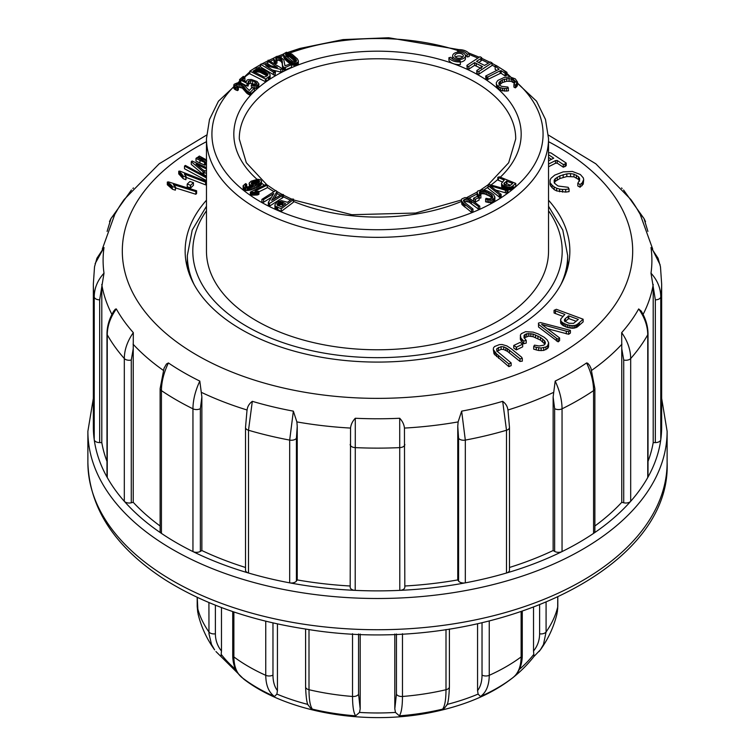 <?xml version="1.0" encoding="UTF-8"?>
<svg xmlns="http://www.w3.org/2000/svg" width="755" height="755" viewBox="0 0 755 755"><rect width="100%" height="100%" fill="white"/><g stroke="black" fill="none" stroke-linecap="round" stroke-linejoin="round"><path stroke-width="1.13" d="M276.991 191.477L275.82 190.487L261.891 199.377L263.561 199.584L273.735 193.544L268.336 202.463L268.336 205.133L269.526 206.134L283.427 197.225L283.427 194.554L281.766 194.356L271.592 200.396L276.991 191.477L276.991 194.158L273.895 199.273M261.891 199.377L261.891 202.057L263.561 202.255L271.432 197.348M258.984 191.798L267.289 187.74L267.289 185.06L265.854 184.513L250.349 192.081L250.349 194.762L250.953 195.224L257.247 194.998L258.927 194.328L258.984 191.364L255.048 191.043L267.289 185.06L275.537 190.666M281.2 211.457L293.346 202.302L293.535 199.131L291.845 199.065L287.551 202.293L281.275 200.594L276.915 202.217L274.905 204.718L274.943 207.984L281.2 211.457L281.2 208.776L293.346 199.631L293.346 202.302M249.084 183.88L250.528 185.06L253.218 185.249L251.5 186.041L247.791 186.872L245.375 186.447L245.13 185.673L246.715 184.296L245.602 183.607L243.082 185.824L244.563 187.636L249.348 187.655L258.587 184.173L260.871 182.54L261.523 180.964L260.343 179.671L257.644 179.265L251.141 181.2L249.188 183.069L249.537 187.24M243.082 185.824L243.676 189.826L245.705 190.581L250.509 190.062L260.305 185.739L261.39 184.446L261.523 180.964M237.542 86.882L242.355 88.099L246.8 93.224L249.669 95.007L254.501 90.666L254.501 87.995L251.849 87.816L249.216 90.458L243.384 84.522L239.486 83.163L236.862 83.069L234.173 84.267L233.852 88.231L235.003 89.543L237.495 90.591L238.363 89.902L238.363 87.231L236.155 86.023L235.862 85.155L236.589 84.4L236.589 86.344M248.178 84.286L250.622 83.258L255.426 84.73M249.037 80.851L252.689 80.879L254.916 81.71L256.945 83.682L255.124 84.805L251.896 84.296L251.217 85.239L256.351 85.843L258.946 84.013L257.03 81.502L251.377 79.501L248.197 79.605L246.998 80.143L246.319 81.757L242.61 79.851L244.913 77.52L243.308 76.378L239.59 79.539L239.59 82.21L247.008 85.995L248.225 85.995L248.178 81.615L249.037 80.851L249.037 83.522M244.299 80.719L244.913 80.19L244.913 77.52M254.501 88.571L258.55 87.495L258.946 84.013M251.217 85.239L251.641 88.024M463.504 200.15L466.128 198.848L467.779 198.971L478.33 206.36L479.784 206.172L469.714 198.376L465.005 197.565L462.003 198.81L461.371 199.726L461.881 204.416L471.601 212.363L472.96 211.693L472.96 209.012L464.24 202.104L463.504 200.15L463.504 201.094M464.306 202.161L466.128 201.528L469.138 202.161L478.33 209.041L479.784 208.842L479.784 206.172M475.386 201.963L479.104 200.113L479.104 197.442L477.283 196.394L473.564 198.235L473.564 200.915L475.386 201.963L475.386 199.292L479.104 197.442M249.848 71.13L249.848 73.811L265.401 81.672L268.978 79.379L270.13 77.784L270.082 74.528L267.563 71.725L262.07 68.931L257.644 67.912L254.501 68.261L249.848 71.13L265.401 78.992L265.401 81.672M479.104 198.206L480.878 197.98L480.878 195.3L479.425 193.516L479.472 192.044L479.472 193.573M479.472 192.044L481.124 191.109L485.087 191.355L489.721 193.506L492.26 195.545L492.76 197.546L491.939 198.357L489.004 198.867L486.06 198.31L485.607 199.16L491.873 199.99L494.865 197.791L493.855 194.988L490.901 192.676L486.739 190.685L482.011 189.703L477.726 191.043L477.113 192.006L477.537 196.536M485.607 199.16L485.607 201.83L491.873 202.67L494.865 200.462L494.902 196.866M479.472 194.724L482.388 193.629L485.087 194.026L489.721 196.177L492.26 198.225M267.685 61.108L277.415 67.384L262.381 63.665L260.588 64.279L260.588 66.95L275.018 75.575L275.462 71.951L265.732 65.676L280.766 69.394L280.766 72.074L282.559 71.47L282.559 68.79L268.157 60.155L267.685 63.779L270.941 65.779M272.215 69.96L280.766 72.074M495.629 190.034L506.888 193.186L507.992 192.421L507.992 189.75L489.325 184.541L488.041 184.833L488.089 188.297L500.225 197.782L501.141 197.017L501.141 194.337L490.004 185.664L491.467 186.126L491.467 186.796M275.943 60.73L278.642 60.211L281.03 61.363L282.143 63.193L282.672 68.073L284.191 70.338L291.468 67.337L291.468 64.656L290.373 63.864L284.965 65.827L283.852 59.994L280.586 56.974L277.038 56.285L273.82 58.003L274.056 62.146L275.698 63.646L276.953 63.193L276.953 60.513L275.669 58.918L275.943 58.059L275.943 59.475M507.87 189.798L510.927 189.656L513.23 188.193L515.759 186.098L515.759 183.418L499.376 176.83L497.828 177.302L497.828 179.983L502.462 182.012M497.828 177.302L504.246 180.049L501.603 183.248L501.603 186.419L504.614 188.863M284.475 58.739L290.496 64.024L295.488 65.666L297.385 65.185L298.31 64.118L298.338 60.872L297.47 58.994L291.94 54.105L286.438 52.255L283.767 53.784L283.729 56.984L284.475 58.739L284.861 56.568L284.861 59.249M448.923 60.381A10.655 6.153 0 0 0 460.427 64.562L460.154 60.664A8.522 4.926 180 0 1 450.952 57.314L448.923 57.701L448.923 60.381M460.427 62.07A6.389 3.69 0 0 0 465.448 58.465L465.448 55.785A6.389 3.69 0 0 0 463.57 53.18A6.389 3.69 0 0 0 456.605 52.378A6.389 3.69 0 0 0 452.66 55.785A6.389 3.69 0 0 0 459.049 59.475A6.389 3.69 0 0 0 465.448 55.785M452.66 55.785L452.66 58.465A6.389 3.69 0 0 0 452.755 59.107M498.913 82.682L502.386 79.898L509.087 78.388L514.164 80.275L514.938 82.437L513.91 84.418L515.372 85.211L517.534 82.097L515.306 78.869L510.144 76.991L504.34 77.378L497.809 80.445L496.318 82.616L496.762 87.448L500.659 90.43L506.388 91.081L508.511 90.76L507.898 87.051L501.452 86.325L499.3 84.72L498.913 82.682L498.913 83.833M513.91 84.418L513.91 87.099L515.372 87.882L517.298 85.872L517.534 82.097M498.913 85.362L502.386 82.578L506.718 81.257L511.248 81.37L514.381 83.248M478.689 62.637L481.633 60.258L481.633 57.578L479.972 56.748L466.911 65.355L467.251 68.922L468.836 69.139L474.64 65.308L481.256 68.488M466.911 65.355L467.251 66.242L468.836 66.459L474.64 62.627L482.615 66.666L476.811 70.489L476.811 73.169L477.396 74.047L478.963 74.113L492.015 65.506L492.015 62.825L490.354 61.986L484.502 65.421L476.537 61.382L480.888 58.512L480.888 61.193M495.148 66.091L499.064 69.262L485.71 76L485.852 76.604L487.9 76.963L500.15 70.791L501.207 70.677L505.095 73.254L506.18 72.924L506.973 72.348L496.262 65.525L495.148 66.091L495.176 69.375L496.771 70.423M485.71 76L485.852 79.284L486.824 79.926L500.15 73.462L501.207 73.358L505.095 75.925L506.18 75.594L506.973 75.028L506.973 72.348M469.176 53.869L467.156 54.256A8.522 4.926 0 0 0 457.955 50.906L457.681 49.688A10.655 6.153 180 0 1 469.176 53.869L469.176 56.55L467.156 56.936A8.522 4.926 0 0 0 465.344 55.143M206.464 138.599L206.464 251.028A171.036 98.745 0 0 0 256.558 320.856A171.036 98.745 0 0 0 442.959 342.26A171.036 98.745 0 0 0 548.536 251.028L548.536 138.599A171.036 98.745 180 0 1 442.959 229.831A171.036 98.745 180 0 1 256.558 208.418A171.036 98.745 180 0 1 206.464 138.599L209.503 119.479L218.44 101.208L252.066 69.668M467.156 54.256L467.156 56.936M457.955 50.906L457.955 52.152M457.681 49.688L457.681 52.18M485.852 76.604L485.852 79.284M486.824 77.246L486.824 79.926M487.9 76.963L487.9 79.634M500.15 70.791L500.15 73.462M501.207 70.677L501.207 73.358M505.095 73.254L505.095 75.925M506.18 72.924L506.18 75.594M495.176 66.695L495.176 69.375M467.251 66.242L467.251 68.922M468.836 66.459L468.836 69.139M474.64 62.627L474.64 65.308M476.282 63.297L476.282 65.978M481.256 65.817L481.256 67.563M476.811 70.489L477.396 74.047M477.396 71.376L478.963 71.442L478.963 74.113M478.963 71.442L492.015 62.825M480.888 58.512L481.633 57.578M499.546 81.7L499.546 84.381M500.744 80.766L500.744 83.446M502.386 79.898L502.386 82.578M504.444 79.124L504.444 81.804M506.718 78.577L506.718 81.257M509.087 78.388L509.087 81.068M511.248 78.69L511.248 81.37M512.834 79.313L512.834 81.993M514.164 80.275L514.164 82.946M514.938 81.361L514.948 82.418M515.372 85.211L515.372 87.882M516.58 84.239L516.58 86.919M517.298 83.192L517.298 85.872M496.299 83.701L496.762 87.448M496.762 84.768L497.687 85.881L497.687 88.552M497.687 85.881L499.036 86.948L499.036 89.628M499.036 86.948L500.659 87.75L500.659 90.43M500.659 87.75L502.537 88.259L502.537 90.94M502.537 88.259L504.397 88.458L504.397 91.138M504.397 88.458L506.388 88.401L506.388 91.081M506.388 88.401L508.511 88.09M462.069 54.049A4.266 2.463 0 0 0 457.417 53.511A4.266 2.463 0 0 0 454.793 55.785A4.266 2.463 0 0 0 459.049 58.248A4.266 2.463 0 0 0 463.315 55.785A4.266 2.463 0 0 0 462.069 54.049M462.626 57.125A4.266 2.463 0 0 0 462.069 56.719A4.266 2.463 0 0 0 455.473 57.125M448.923 57.701A10.655 6.153 0 0 0 460.427 61.891M285.607 54.096L287.882 53.492L290.467 54.605L295.318 58.654L296.517 60.825L294.875 61.825L292.091 60.938L286.862 56.7L285.607 54.096L285.607 54.936M285.909 53.747L285.909 55.53M285.909 56.427L289.561 56.757L295.677 61.721L295.677 59.041M286.438 53.501L286.438 56.181M287.108 53.416L287.108 56.096M287.882 53.492L287.882 56.172M288.778 53.737L288.778 56.417M289.165 53.888L289.165 56.568M289.561 54.077L289.561 56.757M289.995 54.322L289.995 56.993M290.467 54.605L290.467 57.286M290.958 54.936L290.958 57.616M291.487 55.323L291.487 57.993M292.053 55.747L292.053 58.428M292.647 56.219L292.647 58.899M293.27 56.738L293.27 59.419M293.884 57.267L293.884 59.947M294.422 57.767L294.422 60.438M294.903 58.229L294.903 60.9M295.318 58.654L295.318 61.325M295.969 59.4L295.969 61.599M296.186 59.721L296.186 61.429M296.356 60.004L296.356 61.278M296.451 60.277L296.451 61.023M284.861 56.568L285.343 59.805M285.343 57.125L285.928 60.4M285.928 57.72L286.607 58.352L286.607 61.032M286.607 58.352L287.381 59.032L287.381 61.712M287.381 59.032L288.193 59.702L288.193 62.382M288.193 59.702L288.976 60.315L288.976 62.995M288.976 60.315L289.75 60.862L289.75 63.533M289.75 60.862L290.496 61.344L290.496 63.949M290.496 61.344L291.213 61.768L291.213 64.439M291.213 61.768L291.911 62.118L291.911 64.798M291.911 62.118L292.591 62.42L292.591 65.09M292.591 62.42L293.242 62.656L293.242 65.326M293.242 62.656L294.403 62.929L294.403 65.6M294.403 62.929L295.488 62.986L295.488 65.666M295.488 62.986L296.489 62.844L296.489 65.525M296.489 62.844L297.385 62.505L297.385 65.185M297.385 62.505L297.998 62.033L297.998 64.713M297.998 62.033L298.31 64.118M298.31 61.448L298.338 60.872M283.729 54.303L283.842 57.522M283.842 54.841L284.088 58.107M284.088 55.426L284.475 56.059M504.633 185.343L506.888 183.786L510.55 185.258M506.501 181.115L512.692 183.446L509.606 185.834L506.209 185.532L503.934 183.805L506.501 181.115L506.501 183.795M504.633 182.663L504.633 184.748M506.888 181.115L506.888 183.786M504.095 183.257L504.095 184.22M504.312 182.965L504.312 184.484M498.46 177.727L498.46 180.398M501.603 183.748L501.811 186.9M501.811 184.22L502.264 187.419M502.264 184.739L502.896 185.258L502.896 187.929M502.896 185.258L503.679 185.739L503.679 188.41M503.679 185.739L504.614 186.183L504.614 188.807M504.614 186.183L505.661 186.589L505.661 189.099M505.661 186.589L506.737 186.9L506.737 189.392M506.737 186.9L507.87 187.127L507.87 189.713M507.87 187.127L509.03 187.231L509.03 189.911M509.03 187.231L510.031 187.183L510.031 189.854M510.031 187.183L510.927 186.976L510.927 189.656M510.927 186.976L511.692 186.645L511.692 189.326M511.692 186.645L512.409 186.183L512.409 188.854M512.409 186.183L513.23 185.513L513.23 188.193M513.23 185.513L515.759 183.418M273.763 58.701L274.056 62.146M274.056 59.466L274.688 60.287L274.688 62.967M274.688 60.287L275.698 60.966L275.698 63.646M275.698 60.966L276.953 60.513M275.943 58.059L277.104 57.512L277.104 60.192M277.104 57.512L278.642 57.54L278.642 60.211M278.642 57.54L279.926 57.956L279.926 60.636M279.926 57.956L281.03 58.682L281.03 61.363M281.03 58.682L281.813 59.683L281.813 62.363M281.813 59.683L282.143 63.193M282.143 60.523L282.294 63.996M282.294 61.315L282.389 64.968M282.389 62.297L282.408 66.119M282.408 63.439L282.483 67.186M282.483 64.505L282.672 68.073M282.672 65.402L282.983 68.856M282.983 66.176L283.446 69.583M283.446 66.902L284.191 67.667L284.191 70.338M284.191 67.667L285.352 67.459L285.352 70.139M285.352 67.459L291.468 64.656M266.817 184.739L246.3 162.712L239.297 139.014A138.212 79.794 0 0 1 324.254 64.93A138.212 79.794 0 0 1 475.225 82.135A138.212 79.794 0 0 1 515.703 139.014L508.672 162.769L488.06 184.824L488.089 188.297M488.089 185.626L499.197 194.526L499.197 197.206M499.197 194.526L500.225 195.111L500.225 197.782M500.225 195.111L501.141 194.337M491.467 186.126L505.397 190.203L505.397 192.884M505.397 190.203L506.888 190.515L506.888 193.186M506.888 190.515L507.992 189.75M260.588 64.279L273.404 72.131L273.404 74.811M273.404 72.131L275.018 72.895L275.018 75.575M275.018 72.895L275.462 71.951M280.766 69.394L282.559 68.79M477.113 192.006L477.537 193.856L479.283 195.705L480.878 195.3M479.283 195.705L479.283 198.376M480.123 191.487L480.123 194.167M481.124 191.109L481.124 193.79M482.388 190.958L482.388 193.629M483.691 191.034L483.691 193.714M485.087 191.355L485.087 194.026M486.588 191.893L486.588 194.573M488.145 192.61L488.145 195.29M489.721 193.506L489.721 196.177M491.127 194.497L491.127 197.168M492.26 195.545L492.26 198.036M487.202 199.688L487.202 202.359M488.721 200.009L488.721 202.689M490.231 200.141L490.231 202.821M491.873 199.99L491.873 202.67M493.27 199.509L493.27 202.189M494.327 198.744L494.327 201.415M494.865 197.791L494.865 200.462M477.151 193.016L477.151 195.696M477.537 193.856L477.537 196.394M478.255 194.752L478.255 196.866M254.718 70.073L257.455 69.139L261.192 69.866L266.1 72.376L267.902 74.5L266.713 76.066L264.382 77.104L253.359 71.536L253.01 71.197L254.718 70.073L254.718 72.216M254.718 72.744L256.747 71.857L259.899 72.15L267.119 75.887M255.266 69.734L255.266 72.414M255.785 69.469L255.785 72.15M256.256 69.29L256.256 71.97M256.747 69.186L256.747 71.857M257.455 69.139L257.455 71.81M258.276 69.186L258.276 71.857M259.201 69.318L259.201 71.999M259.899 69.469L259.899 72.15M260.532 69.649L260.532 72.32M261.192 69.866L261.192 72.546M261.891 70.139L261.891 72.82M262.627 70.46L262.627 73.141M263.401 70.828L263.401 73.499M264.184 71.225L264.184 73.905M264.901 71.621L264.901 74.301M265.543 72.008L265.543 74.679M266.1 72.376L266.1 75.056M266.609 72.763L266.609 75.443M267.119 73.207L267.119 75.745M267.506 73.631L267.506 75.406M267.77 74.037L267.77 75.047M265.401 78.992L266.128 78.596L266.128 81.276M266.128 78.596L268.28 77.18L268.28 79.86M268.28 77.18L268.978 76.708L268.978 79.379M268.978 76.708L269.535 76.227L269.535 78.907M269.535 76.227L269.922 78.397M269.922 75.717L270.13 75.113M473.564 198.235L475.159 199.311L475.159 201.991M461.362 200.736L463.579 203.444L471.601 209.692L472.96 209.012M471.601 209.692L471.601 212.363M464.467 199.358L464.467 202.029M466.128 198.848L466.128 201.528M467.779 198.971L467.779 201.651M469.138 199.49L469.138 202.161M470.176 200.113L470.176 202.793M471.441 201.028L471.441 203.708M478.33 206.36L478.33 209.041M461.881 201.745L461.881 204.416M462.579 202.538L462.579 205.218M463.579 203.444L463.579 206.124M464.853 204.463L464.853 207.144M253.048 85.721L253.048 87.504M254.775 85.928L254.775 88.599M256.351 85.843L256.351 88.524M257.615 85.475L257.615 88.146M258.55 84.815L258.55 87.495M243.053 79.096L243.053 80.077M239.59 79.539L240.788 80.172L240.788 82.842M240.788 80.172L247.008 83.314L247.008 85.995M247.008 83.314L248.225 83.314L248.225 85.995M248.225 83.314L248.376 82.54M250.622 80.577L250.622 83.258M252.689 80.879L252.689 83.55M254.916 81.71L254.916 84.39M256.407 82.701L256.407 84.456M233.823 84.909L233.852 88.231M233.852 85.56L234.239 88.892M234.239 86.221L235.003 86.872L235.003 89.543M235.003 86.872L236.117 87.504L236.117 90.175M236.117 87.504L237.495 87.91L237.495 90.591M237.495 87.91L238.363 87.231M236.589 84.4L238.042 84.098L238.042 86.778M238.042 84.098L239.495 84.22L239.495 86.891M239.495 84.22L240.987 84.654L240.987 87.335M240.987 84.654L242.355 85.419L242.355 88.099M242.355 85.419L243.195 86.127L243.195 88.797M243.195 86.127L243.846 86.834L243.846 89.515M243.846 86.834L244.554 87.722L244.554 90.402M244.554 87.722L245.309 88.788L245.309 91.459M245.309 88.788L246.064 89.76L246.064 92.44M246.064 89.76L246.8 90.543L246.8 93.224M246.8 90.543L247.593 91.204L247.593 93.884M247.593 91.204L248.48 91.78L248.48 94.46M248.48 91.78L249.669 92.327L249.669 95.007M249.669 92.327L250.613 91.893L250.613 94.573M250.613 91.893L254.501 87.995M251.283 183.088L252.68 181.728L255.747 180.539L258.484 180.417L259.55 181.427L258.314 182.927L255.492 184.173L252.85 184.428L251.283 183.569M251.424 182.795L251.424 183.814M251.604 182.55L251.604 183.984M251.811 182.342L251.811 184.116M252.057 182.134L252.057 184.239M252.349 181.927L252.349 184.333M252.68 181.728L252.68 184.399L255.747 183.22L258.484 183.097M253.057 181.521L253.057 184.201M253.482 181.323L253.482 184.003M253.944 181.124L253.944 183.805M254.416 180.945L254.416 183.625M254.869 180.785L254.869 183.465M255.313 180.653L255.313 183.333M255.747 180.539L255.747 183.22M256.171 180.454L256.171 183.135M256.577 180.388L256.577 183.069M256.983 180.351L256.983 183.021M257.502 180.322L257.502 183.003M258.031 180.351L258.031 183.021M258.484 180.417L258.484 182.804M258.871 180.53L258.871 182.502M259.173 180.7L259.173 182.21M259.39 180.907L259.39 181.898M246.715 184.296L246.715 186.872M243.148 186.523L243.148 189.203M243.676 187.155L243.676 189.826M244.563 187.636L244.563 190.317M245.705 187.901L245.705 190.581M247.102 187.948L247.102 190.628M248.272 187.844L248.272 190.515M249.348 187.655L249.348 190.335M250.509 187.382L250.509 190.062M251.764 187.013L251.764 189.694M253.114 186.56L253.114 189.241M254.548 186.023L254.548 188.693M256.058 185.39L256.058 188.071M257.417 184.767L257.417 187.448M258.587 184.173L258.587 186.853M259.55 183.607L259.55 186.277M260.305 183.059L260.305 185.739M260.871 182.54L260.871 185.22M261.39 181.766L261.39 184.446M249.537 184.56L249.537 186.598M250.528 185.06L250.528 186.353M251.811 185.277L251.811 185.928M245.668 184.975L245.668 186.551M283.012 202.397L285.598 203.765L281.294 207.002L277.076 204.577L278.689 202.661L281.53 201.972L283.012 202.397L283.012 205.077L283.55 205.313M277.142 204.246L277.142 204.879M277.264 203.973L277.264 205.077M277.444 203.708L277.444 205.247M277.68 203.444L277.68 205.398M277.972 203.171L277.972 205.558M277.972 205.851L280.615 204.643L283.012 205.077M278.331 202.906L278.331 205.577M278.689 202.661L278.689 205.341M279.067 202.453L279.067 205.133M279.444 202.283L279.444 204.954M279.822 202.142L279.822 204.822M280.209 202.038L280.209 204.718M280.615 201.963L280.615 204.643M281.068 201.944L281.068 204.614M281.53 201.972L281.53 204.652M282.011 202.057L282.011 204.737M282.512 202.198L282.512 204.879M293.346 199.631L293.535 199.131M274.905 204.718L274.943 207.984M274.943 205.303L275.254 208.503M275.254 205.832L275.792 208.956M275.792 206.285L276.575 206.719L276.575 209.399M276.575 206.719L277.689 207.229L277.689 209.899M277.689 207.229L281.2 208.776M250.349 192.081L250.953 192.544L250.953 195.224M250.953 192.544L251.877 192.402L251.877 195.073M251.877 192.402L252.906 192.27L252.906 194.941M252.906 192.27L254.048 192.185L254.048 194.865M254.048 192.185L255.133 192.176L255.133 194.847M255.133 192.176L256.2 192.214L256.2 194.894M256.2 192.214L257.247 192.317L257.247 194.998M257.247 192.317L258.116 192.053L258.116 194.733M258.116 192.053L258.927 191.657L258.927 194.328M268.336 202.463L269.526 203.454L282.219 195.536L282.219 198.206M269.526 203.454L269.526 206.134M282.219 195.536L283.427 194.554M263.561 199.584L263.561 202.255M273.084 193.639L273.084 194.63M175.651 187.967L195.847 194.262L196.611 193.44L196.611 190.77L168.412 181.88L167.327 182.078L167.327 184.758L172.518 189.279L175.358 190.166L175.651 187.174L173.367 184.616L174.565 184.947L174.565 185.749M187.202 184.088L187.202 186.768L190.713 187.929L193.431 185.315L193.431 182.644L189.92 181.483L187.202 184.088L190.43 185.211L190.43 187.891M185.494 177.142L205.624 184.881L206.521 184.107M185.494 174.471L205.624 182.21L206.521 181.436L179.85 171.092L178.737 171.225L178.737 173.905L183.191 178.68L185.881 179.718L186.23 176.736L184.352 174.075L185.494 174.471L185.494 175.443M496.837 348.678L501.103 346.658L503.736 346.856L507.492 348.697L519.997 358.776L522.318 358.474L521.601 357.19L511.465 348.933L506.898 345.913L502.094 344.516L499.433 344.61L494.563 346.517L493.449 347.951L493.317 349.546L494.025 353.85L508.861 366.656L511.144 365.628L511.144 362.947L497.8 351.802L496.601 349.924L496.837 348.678L496.837 350.424M496.837 351.358L501.103 349.339L503.736 349.537L507.492 351.377L519.997 361.456L522.318 361.145L522.318 358.474M206.464 176.812L185.352 165.43L184.503 166.072L184.503 168.752L206.464 180.587M206.464 167.61L192.053 160.985L191.27 161.712L191.27 164.382L202.991 174.254L206.464 176.123M516.656 349.763L522.677 346.838L522.677 344.167L520.148 342.421L513.759 345.441L513.759 348.121L516.297 349.858L516.656 347.092L522.677 344.167M199.952 163.042L204.992 165.185L205.634 164.732L205.634 162.051L197.234 157.465L195.998 158.361L195.998 161.032L199.952 163.042L199.952 160.362L204.577 162.363L204.577 165.043M205.634 163.184L206.464 163.542M524.093 335.239L526.745 333.71L533.096 334.031L540.486 337.428L544.497 340.675L545.355 342.317L545.195 343.855L543.855 345.158L539.174 345.988L534.474 345.148L533.709 346.498L536.258 347.319L541.109 348.008L545.931 346.979L547.649 345.752L548.668 342.77L547.064 339.769L544.261 337.306L538.022 333.842L533.143 332.134L525.65 331.671L521.346 333.644L520.355 335.163L520.969 340.807L523.725 343.742L526.226 343.1L526.226 340.42L524.008 337.598L524.093 335.239L524.093 337.711M533.709 346.498L533.709 349.169L538.692 350.509L543.704 350.433L547.649 348.433L548.555 346.923L548.668 342.77M524.093 337.919L528.764 336.117L533.096 336.711L540.486 340.099L544.902 344.138M547.403 328.699L568.685 334.276L570.402 333.04L570.402 330.369L540.467 322.574L538.457 323.093L538.56 327.019L558.143 341.855L559.597 340.618L559.597 337.938L541.628 324.367L543.987 325.075L543.987 326.132M554.057 310.324L564.863 314.429L560.871 318.836L560.663 323.112L562.881 325.462L567.439 327.481L572.847 328.312L576.98 327.217L583.134 321.894L583.134 319.214L556.378 309.305L554.057 310.324L554.057 312.995L563.079 316.449M554.217 180.181L555.284 178.642L559.889 175.849L566.826 173.858L570.572 173.612L573.96 174.15L578.472 176.717L579.623 178.454L579.576 180.134L577.82 183.267L580.076 184.55L582.048 183.05L583.691 179.681L583.341 177.935L580.369 174.518L572.337 171.442L563.136 171.895L554.727 175.122L550.98 178.284L550.121 180.011L550.036 184.399L550.688 186.107L554.151 189.609L556.662 190.911L565.684 192.081L569.062 191.628L569.062 188.948L568.147 187.306L558.02 186.004L554.717 183.408L554.217 180.181L554.217 182.172M577.82 183.267L577.82 185.947L580.076 187.231L583.247 184.088L583.691 179.681M554.217 182.852L555.284 181.323L559.889 178.529L566.826 176.538L573.96 176.821L578.472 179.397L579.623 181.134M548.536 157.408L551.452 159.343M548.536 166.751L555.52 163.24L557.19 163.146L563.324 167.214L566.212 165.732L566.212 163.052L550.876 152.878L548.536 152.652M206.464 200.226A192.355 111.051 0 0 0 185.145 251.028A192.355 111.051 0 0 0 241.487 329.558A192.355 111.051 0 0 0 451.113 353.633A192.355 111.051 0 0 0 569.855 251.028A192.355 111.051 0 0 0 548.536 200.226M106.983 461.371A277.047 159.956 0 0 1 101.802 442.6L99.669 442.6A5.464 3.152 180 0 1 94.224 439.693A284.154 164.052 180 0 1 93.346 426.83L93.346 284.069L94.526 266.789M95.13 263.627L104.001 247.536A274.395 158.427 0 0 0 104.001 273.178C97.555 280.284 94.299 288.202 94.224 296.932L94.224 439.693A284.154 164.052 0 0 0 107.257 477.528A5.464 3.152 180 0 1 106.983 476.556L106.983 333.795A5.464 3.152 0 0 0 107.257 334.767L107.257 477.528A284.154 164.052 180 0 0 124.311 501.301A284.154 164.052 0 0 0 161.428 533.379A5.464 3.152 180 0 1 160.126 531.322L160.126 388.57A5.464 3.152 0 0 0 161.428 390.618L161.428 533.379A284.154 164.052 180 0 0 192.95 551.575A284.154 164.052 0 0 0 248.499 573.007A5.464 3.152 180 0 1 245.517 570.195L245.517 427.434A5.464 3.152 0 0 0 248.499 430.246L248.499 573.007A284.154 164.052 180 0 0 289.684 582.851A284.154 164.052 0 0 0 355.209 590.372A5.464 3.152 180 0 1 350.178 587.23L350.546 428.076C350.952 424.461 352.528 421.186 355.294 418.261A274.395 158.427 0 0 0 399.706 418.261C402.481 421.196 404.057 424.47 404.454 428.076L404.822 587.23A5.464 3.152 180 0 1 399.791 590.372A284.154 164.052 180 0 1 355.209 590.372L355.294 418.261M131.276 502.783A5.464 3.152 180 0 1 124.311 501.301L124.311 358.54C124.386 349.791 127.387 341.156 133.324 332.634L133.239 348.706L131.276 360.022L131.276 502.783L133.239 502.311A277.047 159.956 0 0 0 160.126 525.999M200.368 551.405A5.464 3.152 180 0 1 192.95 551.575L192.95 408.814C193.006 400.046 195.29 390.807 199.811 381.077L201.868 396.922L200.368 408.644L200.368 551.405L201.868 550.537A277.047 159.956 0 0 0 245.517 567.467M296.422 581.057A5.464 3.152 180 0 1 289.684 582.851L289.684 440.089L293.355 411.145L296.875 421.913L297.234 426.311L296.422 438.296L296.422 581.057L297.234 579.925A277.047 159.956 0 0 0 350.178 586.003M655.331 299.839A5.464 3.152 0 0 0 660.776 296.932L660.776 439.693A5.464 3.152 180 0 1 655.331 442.6L655.331 299.839L650.999 273.178C657.416 280.209 660.672 288.127 660.776 296.932A284.154 164.052 180 0 0 661.654 284.069L661.654 426.83A284.154 164.052 180 0 1 660.776 439.693A284.154 164.052 0 0 1 647.743 477.528L647.743 334.767A5.464 3.152 0 0 0 648.016 333.795L648.016 476.556A5.464 3.152 180 0 1 647.743 477.528A284.154 164.052 180 0 1 630.689 501.301A284.154 164.052 0 0 1 593.572 533.379L593.572 390.618A5.464 3.152 0 0 0 594.874 388.57L594.874 531.322A5.464 3.152 180 0 1 593.572 533.379A284.154 164.052 180 0 1 562.05 551.575A284.154 164.052 0 0 1 506.501 573.007L506.501 430.246A5.464 3.152 0 0 0 509.483 427.434L509.483 570.195A5.464 3.152 180 0 1 506.501 573.007A284.154 164.052 180 0 1 465.316 582.851A5.464 3.152 180 0 1 458.578 581.057L457.766 579.925A277.047 159.956 0 0 1 404.822 586.003M554.632 551.405L554.632 408.644L553.132 396.922L555.189 381.077C559.691 390.722 561.975 399.961 562.05 408.814L562.05 551.575A5.464 3.152 180 0 1 554.632 551.405L553.132 550.537A277.047 159.956 0 0 1 509.483 567.467M623.724 502.783L623.724 360.022L621.761 348.706L621.676 332.634C627.584 341.081 630.585 349.716 630.689 358.54L630.689 501.301A5.464 3.152 180 0 1 623.724 502.783L621.761 502.311A277.047 159.956 0 0 1 594.874 525.999M655.331 442.6L653.198 442.6A277.047 159.956 0 0 1 648.016 461.371M458.578 581.057L458.578 438.296L457.766 426.311L458.125 421.913L461.645 411.145A274.395 158.427 0 0 0 502.679 401.33C505.756 403.604 507.502 406.492 507.917 410.003L508.058 410.833M553.132 396.922L553.132 550.537M163.929 368.497L166.449 364.014L168.403 362.947A274.395 158.427 0 0 0 183.474 372.375A274.395 158.427 0 0 0 199.811 381.077M246.942 410.833L247.083 410.003C247.517 406.483 249.254 403.595 252.321 401.33A274.395 158.427 0 0 0 293.355 411.145M555.189 381.077A274.395 158.427 0 0 0 586.597 362.947L587.767 363.259L589.598 365.429L591.08 368.534M621.676 332.634A274.395 158.427 0 0 0 638.683 308.937L641.278 311.183M650.999 273.178A274.395 158.427 0 0 0 650.999 247.536L651.678 247.857M652.716 249.103L640.127 214.212L638.683 211.778A274.395 158.427 0 0 0 630.831 199.49L595.837 163.816L548.441 135.088M206.559 135.088L159.163 163.816L124.169 199.49A274.395 158.427 0 0 0 116.317 211.778L114.864 214.222L102.284 249.103M104.001 273.178L99.669 299.839L99.669 442.6M113.722 311.183L115.345 309.154L116.317 308.937A274.395 158.427 0 0 0 133.324 332.634M457.766 426.311L457.766 579.925M297.234 579.925L297.234 426.311M201.868 550.537L201.868 396.922M133.239 502.311L133.239 348.706M101.802 442.6L101.802 288.986M653.198 288.986L653.198 442.6M621.761 348.706L621.761 502.311M554.632 408.644A5.464 3.152 0 0 0 562.05 408.814A284.154 164.052 180 0 0 593.572 390.618C593.515 381.851 591.193 372.63 586.597 362.947M623.724 360.022A5.464 3.152 0 0 0 630.689 358.54A284.154 164.052 180 0 0 647.743 334.767C647.677 326.018 644.647 317.402 638.683 308.937M660.483 266.864L658.077 258.248L650.999 247.536M621.554 187.948L622.111 188.486M638.683 211.778L644.015 218.535M647.894 231.407L644.015 218.554L645.516 221.64M109.484 221.63L110.947 218.601M107.106 231.407L110.985 218.554L116.317 211.778M132.889 188.486L133.456 187.948M104.001 247.536L96.923 258.248L94.517 266.826M116.317 308.937C110.372 317.327 107.352 325.943 107.257 334.767A284.154 164.052 180 0 0 124.311 358.54A5.464 3.152 0 0 0 131.276 360.022M168.403 362.947C163.835 372.545 161.504 381.766 161.428 390.618A284.154 164.052 180 0 0 192.95 408.814A5.464 3.152 0 0 0 200.368 408.644M252.321 401.33L248.499 430.246A284.154 164.052 180 0 0 289.684 440.089A5.464 3.152 0 0 0 296.422 438.296M461.645 411.145L465.316 440.089L465.316 582.851A284.154 164.052 0 0 1 399.791 590.372L399.706 418.261M458.578 438.296A5.464 3.152 0 0 0 465.316 440.089A284.154 164.052 180 0 0 506.501 430.246L502.679 401.33M548.536 154.728L553.745 158.182L548.536 160.806M548.536 164.08L555.52 160.57L555.52 163.24M555.52 160.57L557.19 160.466L557.19 163.146M557.19 160.466L563.324 164.543L563.324 167.214M563.324 164.543L565.051 163.967L565.051 166.638M565.051 163.967L566.212 163.052M555.284 178.642L555.284 181.323M557.228 177.189L557.228 179.869M559.889 175.849L559.889 178.529M563.183 174.669L563.183 177.34M566.826 173.858L566.826 176.538M570.572 173.612L570.572 176.293M573.96 174.15L573.96 176.821M576.424 175.169L576.424 177.85M578.472 176.717L578.472 179.397M580.076 184.55L580.076 187.231M582.048 183.05L582.048 185.73M583.247 181.408L583.247 184.088M550.036 181.728L550.688 186.107M550.688 183.427L552.094 185.211L552.094 187.882M552.094 185.211L554.151 186.929L554.151 189.609M554.151 186.929L556.662 188.231L556.662 190.911M556.662 188.231L559.597 189.08L559.597 191.761M559.597 189.08L562.532 189.448L562.532 192.119M562.532 189.448L565.684 189.401L565.684 192.081M565.684 189.401L569.062 188.948M565.391 318.506L568.808 315.892L578.311 319.412L573.564 323.357L568.892 323.282L564.712 321.139L564.391 319.922L565.391 318.506L565.391 321.177L568.808 318.572L576.207 321.309M568.204 315.968L568.204 318.648M568.808 315.892L568.808 318.572M564.391 319.922L564.391 320.479M564.57 319.469L564.57 320.922M564.91 318.997L564.91 321.337M555.416 310.928L555.416 313.608M560.606 319.658L560.663 323.112M560.663 320.431L561.04 323.848M561.04 321.177L561.824 321.998L561.824 324.669M561.824 321.998L562.881 322.791L562.881 325.462M562.881 322.791L564.174 323.527L564.174 326.198M564.174 323.527L565.721 324.206L565.721 326.887M565.721 324.206L567.439 324.801L567.439 327.481M567.439 324.801L569.176 325.245L569.176 327.925M569.176 325.245L571.016 325.537L571.016 328.217M571.016 325.537L572.847 325.632L572.847 328.312M572.847 325.632L574.432 325.49L574.432 328.17M574.432 325.49L575.82 325.112L575.82 327.783M575.82 325.112L576.98 324.537L576.98 327.217M576.98 324.537L578.085 323.735L578.085 326.415M578.085 323.735L583.134 319.214M564.91 321.677L565.391 321.177M538.457 323.093L538.56 327.019M538.56 324.348L556.501 338.297L556.501 340.977M556.501 338.297L558.143 339.174L558.143 341.855M558.143 339.174L559.597 337.938M543.987 325.075L566.326 331.2L566.326 333.87M566.326 331.2L568.685 331.596L568.685 334.276M568.685 331.596L570.402 330.369M520.355 335.163L520.969 338.127L523.725 341.071L526.226 340.42M523.725 341.071L523.725 343.742M525.14 334.342L525.14 337.023M526.745 333.71L526.745 336.39M528.764 333.446L528.764 336.117M530.85 333.55L530.85 336.22M533.096 334.031L533.096 336.711M535.493 334.88L535.493 337.551M537.966 336.013L537.966 338.693M540.486 337.428L540.486 340.099M542.713 339.004L542.713 341.675M544.497 340.675L544.497 343.355M536.258 347.319L536.258 349.999M538.692 347.829L538.692 350.509M541.109 348.008L541.109 350.688M543.704 347.753L543.704 350.433M545.931 346.979L545.931 349.659M547.649 345.752L547.649 348.433M548.555 344.252L548.555 346.923M520.365 336.787L520.365 339.467M520.969 338.127L520.969 340.807M522.082 339.561L522.082 342.232M206.464 159.909L199.358 156.059L198.121 156.964L206.7 160.975M202.076 158.965L202.076 159.975M198.121 156.964L198.121 157.908M204.577 162.363L204.992 165.185M204.992 162.504L205.341 164.958M195.998 158.361L199.952 160.362M513.759 345.441L516.297 347.177L516.297 349.858M203.171 170.064L205.313 171.055M206.464 170.224L204.699 171.338L196.026 164.09L206.464 168.903M191.27 161.712L202.991 171.583L202.991 174.254M202.991 171.583L203.954 172.31L203.954 174.981M203.954 172.31L206.455 173.452L206.455 176.132M184.503 166.072L206.464 177.916M493.317 349.546L496.563 353.906L508.861 363.976L511.144 362.947M508.861 363.976L508.861 366.656M498.432 347.442L498.432 350.112M501.103 346.658L501.103 349.339M503.736 346.856L503.736 349.537M505.888 347.687L505.888 350.367M507.492 348.697L507.492 351.377M509.427 350.16L509.427 352.84M519.997 358.776L519.997 361.456M494.025 351.169L494.025 353.85M495.063 352.443L495.063 355.124M496.563 353.906L496.563 356.586M498.517 355.548L498.517 358.219M205.624 182.21L205.624 184.881M178.737 171.225L179.397 171.904L179.397 174.584M179.397 171.904L180.369 172.64L180.369 175.311M180.369 172.64L181.285 173.452L181.285 176.132M181.285 173.452L182.087 174.32L182.087 176.991M182.087 174.32L182.71 177.85M182.71 175.179L183.191 178.68M183.191 176.009L185.881 177.038L185.881 179.718M190.43 185.211L190.713 187.929M190.713 185.249L193.431 182.644M174.565 184.947L195.847 191.591L196.611 190.77M195.847 191.591L195.847 194.262M167.327 182.078L168.082 182.719L168.082 185.4M168.082 182.719L169.167 183.399L169.167 186.07M169.167 183.399L170.215 184.154L170.215 186.834M170.215 184.154L171.149 184.975L171.149 187.655M171.149 184.975L171.913 185.796L171.913 188.476M171.913 185.796L172.518 189.279M172.518 186.598L175.358 187.485L175.358 190.166M215.392 605.189L215.392 633.813C215.43 640.306 217.459 646.044 221.479 651.018L220.998 656.369M215.949 651.546L243.733 679.104C286.419 712.088 363.655 725.706 429.378 712.805C477.169 703.424 511.984 684.7 533.823 656.623L540.457 649.725M534.002 656.369L533.521 651.018C537.541 646.044 539.57 640.306 539.608 633.813L539.608 605.189M512.777 677.763L507.634 681.491A169.516 97.867 180 0 1 480.482 696.506L478.113 694.081L477.566 690.636C480.51 686.739 482.001 681.548 482.03 675.064L482.03 622.894M446.677 705.198L444.591 708.011L442.619 709.124A169.516 97.867 180 0 1 399.357 715.825L395.478 712.427L394.808 708.794L396.441 694.156L396.441 633.983M358.559 633.983L358.559 694.156L360.192 708.794L359.522 712.427L355.643 715.825A169.516 97.867 180 0 1 312.381 709.124L310.371 707.973L308.333 705.208M272.97 622.894L272.97 675.064C272.999 681.548 274.49 686.739 277.434 690.636L276.887 694.081L274.518 696.506A169.516 97.867 180 0 1 247.366 681.491L242.223 677.763M221.479 651.018L221.479 607.548M277.434 690.636L277.434 623.875M360.192 708.794L360.192 634.049M394.808 634.049L394.808 708.794M477.566 623.875L477.566 690.636M533.521 607.548L533.521 651.018M546.082 602.537L546.082 631.954L543.487 644.449L540.486 649.687M540.467 649.725L539.051 651.546M556.916 614.032L557.69 608.681L557.747 597.356M489.249 621.186L489.249 675.319C489.136 685.304 486.22 692.363 480.482 696.506M512.145 678.226C518.015 674.026 520.997 666.929 521.12 656.916L521.12 611.965M402.472 633.719L402.472 696.469C402.424 706.425 401.396 712.88 399.357 715.825M442.619 709.124C444.837 706.18 445.96 699.715 445.997 689.73L445.997 629.528M309.003 629.528L309.003 689.73C309.04 699.696 310.163 706.161 312.381 709.124M355.643 715.825C353.614 712.899 352.576 706.453 352.528 696.469L352.528 633.719M233.88 611.965L233.88 656.916C233.993 666.901 236.985 674.007 242.855 678.226M274.518 696.506C268.789 692.392 265.873 685.323 265.751 675.319L265.751 621.186M197.253 597.356L198.084 614.023M214.524 649.706L211.513 644.449L208.975 633.813L208.918 602.537M273.961 191.638A143.677 82.946 180 0 1 267.289 187.353M264.344 185.249A143.677 82.946 180 0 1 261.523 183.097M257.04 179.341A143.677 82.946 180 0 1 282.134 72.093A143.677 82.946 180 0 1 469.553 70.442A143.677 82.946 180 0 1 500.291 177.198M497.828 179.454A143.677 82.946 180 0 1 490.986 185.003M488.041 187.117A143.677 82.946 180 0 1 483.851 189.901M477.113 193.903A143.677 82.946 180 0 1 468.997 198.084M461.362 201.491A143.677 82.946 180 0 1 293.535 201.443M290.439 200.122A143.677 82.946 180 0 1 283.427 196.828M280.35 195.243A143.677 82.946 180 0 1 276.991 193.403M233.823 86.617A165.571 95.592 0 0 0 260.418 201.727A165.571 95.592 0 0 0 480.85 208.814A165.571 95.592 0 0 0 517.534 83.126M510.276 77.019A165.571 95.592 0 0 0 506.973 74.547M495.148 66.865A165.571 95.592 0 0 0 492.015 65.09M488.145 63.014A165.571 95.592 0 0 0 481.633 59.815M477.896 58.116A165.571 95.592 0 0 0 469.176 54.53M457.681 50.491A165.571 95.592 0 0 0 289.901 53.01M283.729 55.351A165.571 95.592 0 0 0 280.133 56.814M273.763 59.626A165.571 95.592 0 0 0 270.318 61.268M267.685 62.589A165.571 95.592 0 0 0 264.599 64.213M260.588 66.44A165.571 95.592 0 0 0 258.012 67.959M249.848 73.254A165.571 95.592 0 0 0 244.724 77.029M239.59 81.238A165.571 95.592 0 0 0 237.551 83.05M194.092 284.493A190.166 109.786 180 0 1 187.334 255.492L192.214 230.086L206.464 206.247M567.666 267.723L567.666 255.492A190.166 109.786 180 0 1 560.908 284.493M206.464 210.787A184.701 106.634 0 0 0 246.894 326.434A184.701 106.634 0 0 0 479.68 339.863A184.701 106.634 0 0 0 548.536 210.787M206.464 141.685A255.19 147.338 0 0 0 197.055 355.218A255.19 147.338 0 0 0 562.484 352.528A255.19 147.338 0 0 0 548.536 141.685M667.118 431.284A289.618 167.214 180 0 1 377.5 598.498A289.618 167.214 180 0 1 87.882 431.284L87.882 462.522A289.618 167.214 0 0 0 377.5 629.727A289.618 167.214 0 0 0 667.118 462.522L667.118 431.284L661.654 398.366M553.415 392.449A277.047 159.956 180 0 1 507.917 410.003M247.083 410.003A277.047 159.956 180 0 1 201.585 392.449M350.546 428.076A277.047 159.956 180 0 1 296.875 421.913M458.125 421.913A277.047 159.956 180 0 1 404.454 428.076M621.931 344.176A277.047 159.956 180 0 1 591.703 370.327M653.235 284.437A277.047 159.956 180 0 1 643.081 314.439M111.919 314.439A277.047 159.956 180 0 1 101.765 284.437M163.297 370.327A277.047 159.956 180 0 1 133.069 344.176M99.669 299.839A5.464 3.152 0 0 1 94.224 296.932A284.154 164.052 180 0 1 93.346 284.069M404.822 444.468A5.464 3.152 0 0 1 399.791 447.621A284.154 164.052 180 0 1 355.209 447.621A5.464 3.152 0 0 1 350.178 444.468M579.33 322.63L579.33 325.311M221.206 654.34A171.036 98.745 0 0 0 235.626 669.374M519.374 669.374A171.036 98.745 0 0 0 533.794 654.34M447.017 704.443A171.036 98.745 0 0 0 478.113 694.081M359.522 712.427A171.036 98.745 0 0 0 395.478 712.427M276.887 694.081A171.036 98.745 0 0 0 307.917 704.434M539.608 633.813A5.464 3.152 180 0 0 546.082 631.954A181.964 105.058 0 0 0 557.747 606.822A5.464 3.152 180 0 0 557.803 606.388L557.332 611.994M482.03 675.064A5.464 3.152 180 0 0 489.249 675.319A181.964 105.058 0 0 0 521.12 656.916A5.464 3.152 180 0 0 522.271 654.981C522.262 665.013 519.091 672.62 512.73 677.801M396.441 694.156A5.464 3.152 180 0 0 402.472 696.469A181.964 105.058 0 0 0 445.997 689.73A5.464 3.152 180 0 0 449.404 686.852M305.596 686.852A5.464 3.152 180 0 0 309.003 689.73A181.964 105.058 0 0 0 352.528 696.469A5.464 3.152 180 0 0 358.559 694.156M232.729 611.569L232.729 654.981A5.464 3.152 180 0 0 233.88 656.916A181.964 105.058 0 0 0 265.751 675.319A5.464 3.152 180 0 0 272.97 675.064M197.197 597.328L197.197 606.388A5.464 3.152 180 0 0 197.253 606.822A181.964 105.058 0 0 0 208.918 631.954A5.464 3.152 180 0 0 215.392 633.813M187.334 267.723L187.334 255.492M253.784 68.601L260.588 64.628M262.363 63.665L267.798 60.881M268.723 60.428L273.81 58.059M277.84 56.314L283.757 53.935M287.938 52.378L299.914 48.433L343.053 39.59L388.655 37.75L458.974 49.632M468.44 52.878L479.265 57.21M481.633 58.258L489.806 62.193M492.015 63.335L496.129 65.591M502.849 69.62L536.541 101.179L545.487 119.46L548.536 138.599M281.983 194.384L276.991 191.543M488.041 184.843L480.859 189.788M477.113 192.081L466.816 197.536M461.371 200.009L415.627 213.033L351.83 214.713L293.535 199.971M291.704 199.169L283.427 195.158M548.536 206.247L562.786 230.086L567.666 255.492M590.92 368.091L594.874 388.57M641.127 310.937C645.638 318.374 647.932 325.99 648.016 333.795M661.654 284.069L660.474 266.789M651.574 247.725L660.153 264.892M623.573 190.005L644.091 218.667M110.909 218.667L131.427 190.005M106.983 333.795C107.068 325.99 109.362 318.374 113.873 310.937M160.126 388.57L164.08 368.1M245.517 427.434L246.989 410.531M509.483 427.434L508.011 410.531M93.346 398.366L87.882 431.284M87.882 462.522C89.317 508.417 115.081 547.526 165.185 579.831C203.888 604.132 250.49 620.506 305.011 628.943C478.085 658.473 671.742 574.98 667.118 462.522M540.363 649.876C548.262 638.909 553.792 626.914 556.954 613.9M557.803 597.328L557.803 606.388M522.271 611.569L522.271 654.981M449.404 629.028L449.404 686.814C448.951 698.092 447.989 704.33 446.516 705.519M305.596 629.028L305.596 686.814C306.03 698.016 307.002 704.255 308.484 705.51M242.27 677.801C235.909 672.62 232.738 665.013 232.729 654.981M198.046 613.9C201.207 626.914 206.738 638.909 214.637 649.876M197.763 612.494L197.197 606.388"/></g></svg>
